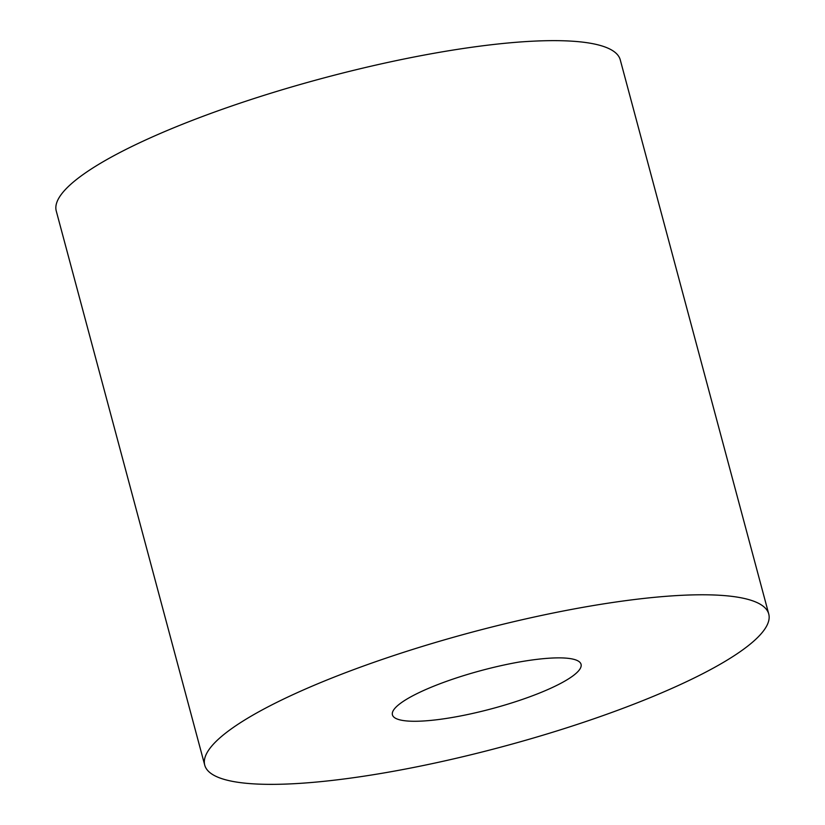 <?xml version="1.0" encoding="UTF-8"?>
<svg xmlns="http://www.w3.org/2000/svg" width="825" height="825" viewBox="0 0 825 825"><rect width="100%" height="100%" fill="white"/><g stroke="black" fill="none" stroke-linecap="round" stroke-linejoin="round"><path stroke-width="1.24" d="M768.745 614.006L620.266 59.864A291.957 59.256 165 0 0 460.556 48.892A291.957 59.256 165 0 0 173.982 127.689A291.957 59.256 165 0 0 56.255 210.994L204.734 765.136A291.957 59.256 165 0 0 364.444 776.108A291.957 59.256 165 0 0 651.018 697.311A291.957 59.256 165 0 0 768.745 614.006A291.957 59.256 165 0 0 609.036 603.034A291.957 59.256 165 0 0 322.462 681.832A291.957 59.256 165 0 0 204.734 765.136M431.795 686.988A97.649 19.821 -15 0 1 527.649 660.629A97.649 19.821 -15 0 1 581.058 664.3A97.649 19.821 -15 0 1 541.685 692.165A97.649 19.821 -15 0 1 445.84 718.513A97.649 19.821 -15 0 1 392.422 714.842A97.649 19.821 -15 0 1 431.795 686.988"/></g></svg>
